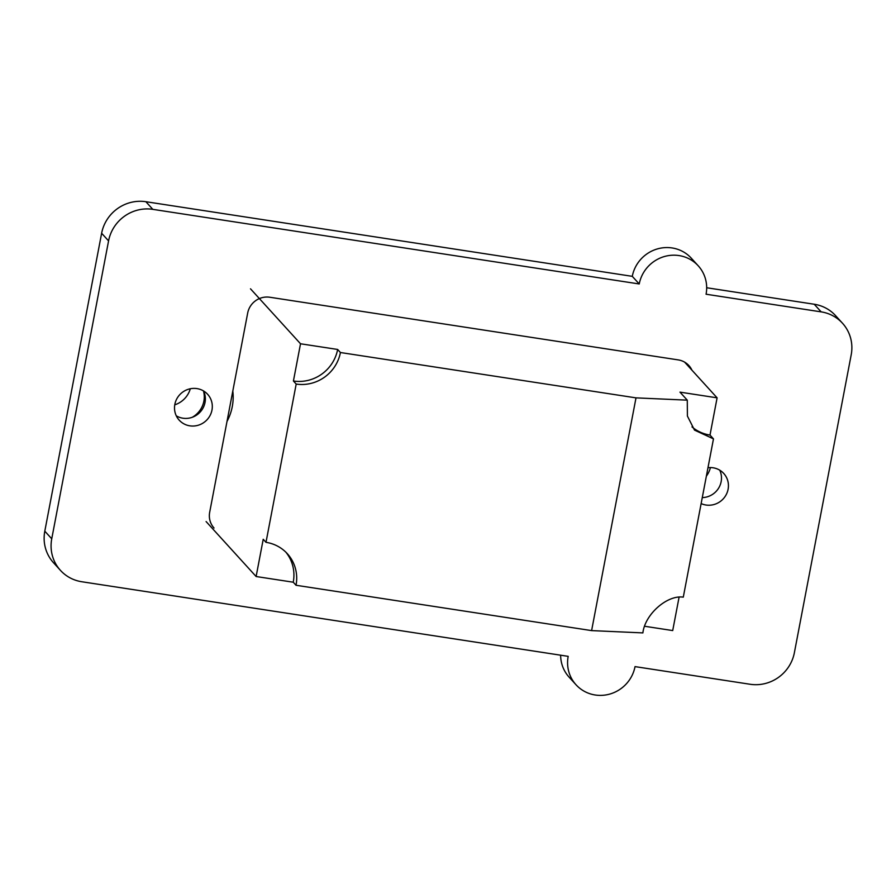 <?xml version="1.0" encoding="UTF-8"?>
<svg xmlns="http://www.w3.org/2000/svg" width="896" height="896" viewBox="0 0 896 896"><rect width="100%" height="100%" fill="white"/><g stroke="black" fill="none" stroke-linecap="round" stroke-linejoin="round"><path stroke-width="1.34" d="M691.947 370.182A19.219 18.514 137.7 0 0 688.912 365.59A19.219 18.514 137.7 0 0 678.25 359.901L269.808 297.248A19.219 18.514 137.7 0 0 247.688 313.018L209.686 512.243A19.219 18.514 -42.3 0 0 214.032 528.024M851.2 354.816A38.438 37.027 137.7 0 0 842.498 323.243A38.438 37.027 137.7 0 0 821.173 311.875L706.07 294.224A34.597 33.32 -42.3 0 0 698.23 265.81A34.597 33.32 -42.3 0 0 663.723 256.726A34.597 33.32 -42.3 0 0 639.229 283.965L152.813 209.35A38.438 37.027 137.7 0 0 108.573 240.89L51.744 538.798A38.438 37.027 -42.3 0 0 60.446 570.371A38.438 37.027 -42.3 0 0 81.771 581.739L568.187 656.354A34.597 33.32 -42.3 0 0 576.027 684.768A34.597 33.32 -42.3 0 0 610.534 693.851A34.597 33.32 -42.3 0 0 635.029 666.613L750.131 684.264A38.438 37.027 137.7 0 0 794.371 652.725L851.2 354.816M842.498 323.243L835.554 315.616A38.438 37.027 137.7 0 0 814.229 304.248L706.675 287.75M576.027 684.768L569.083 677.13A34.597 33.32 -42.3 0 1 560.638 655.2M60.446 570.371L53.502 562.733A38.438 37.027 -42.3 0 1 44.8 531.171L101.629 233.251L108.573 240.89M639.229 283.965L632.285 276.338L145.869 201.712A38.438 37.027 137.7 0 0 101.629 233.251M632.285 276.338A34.597 33.32 -42.3 0 1 656.779 249.099A34.597 33.32 -42.3 0 1 691.286 258.182L698.23 265.81M203.594 390.981A19.219 18.514 -42.3 0 1 201.387 410.592A19.219 18.514 -42.3 0 1 182.918 418.208A19.219 18.514 -42.3 0 1 176.288 415.822M189.862 425.835A19.219 18.514 -42.3 0 1 179.2 420.157A19.219 18.514 -42.3 0 1 180.947 393.523A19.219 18.514 -42.3 0 1 207.626 394.285A19.219 18.514 -42.3 0 1 209.81 415.968A19.219 18.514 -42.3 0 1 189.862 425.835M719.712 470.154A19.219 18.514 -42.3 0 1 702.274 497.594M707.974 467.701A19.219 18.514 -42.3 0 1 723.744 473.458A19.219 18.514 -42.3 0 1 725.939 495.141A19.219 18.514 -42.3 0 1 705.981 505.019A19.219 18.514 -42.3 0 1 701.131 503.574M691.992 426.899A38.438 37.027 137.7 0 0 710.002 435.064L717.102 397.835L679.974 392.134L687.277 400.154L636.003 397.869L591.606 630.605L642.88 632.901C644.907 614.41 667.128 594.754 683.29 597.15L713.474 438.883L694.501 430.102L687.4 416.046L687.277 400.154M710.002 435.064L713.474 438.883M644.683 626.27L672.706 630.571L679.067 597.251M684.622 362.13L717.102 397.835M591.606 630.605L296.027 585.267A38.438 37.027 137.7 0 0 287.325 553.694A38.438 37.027 137.7 0 0 266 542.326L296.195 384.059A38.438 37.027 137.7 0 0 340.424 352.52L636.003 397.869M206.102 521.562L256.122 576.52L293.25 582.21L296.027 585.267M250.499 288.814L300.518 343.773L293.418 381.013L296.195 384.059M266 542.326L263.222 539.28L256.122 576.52M293.418 381.013A38.438 37.027 137.7 0 0 337.646 349.462L300.518 343.773M337.646 349.462L340.424 352.52M293.25 582.21A38.438 37.027 137.7 0 0 285.891 552.205M706.373 476.146A23.061 22.221 137.7 0 0 710.394 467.566M174.765 404.835A23.061 22.221 137.7 0 0 177.117 403.928A23.061 22.221 137.7 0 0 190.31 388.763M227.002 421.445A51.262 49.381 137.7 0 0 232.803 391.059M814.229 304.248L821.173 311.875M44.8 531.171L51.744 538.798M145.869 201.712L152.813 209.35M192.282 417.278A23.061 22.221 137.7 0 0 203.459 390.902"/></g></svg>
